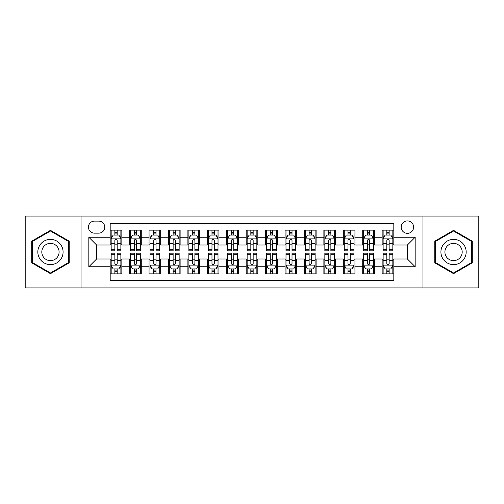 <?xml version="1.0" encoding="UTF-8"?>
<svg xmlns="http://www.w3.org/2000/svg" width="504" height="504" viewBox="0 0 504 504"><rect width="100%" height="100%" fill="white"/><g stroke="black" fill="none" stroke-linecap="round" stroke-linejoin="round"><path stroke-width="0.76" d="M407.408 220.916A6.218 6.218 0 0 0 401.19 227.134A6.218 6.218 0 0 0 407.408 233.352A6.218 6.218 0 0 0 413.626 227.134A6.218 6.218 0 0 0 407.408 220.916M422.951 287.935L478.8 287.935L478.8 216.065L422.951 216.065L422.951 287.935L81.05 287.935L81.05 216.065L25.2 216.065L25.2 287.935L81.05 287.935M393.813 230.145L382.158 230.145L382.158 237.239L374.384 237.239L374.384 245.007L382.158 245.007L382.158 237.239M374.384 237.239L374.384 230.145L362.729 230.145L362.729 237.239L354.961 237.239L354.961 245.007L362.729 245.007L362.729 237.239M354.961 237.239L354.961 230.145L343.306 230.145L343.306 237.239L335.532 237.239L335.532 245.007L343.306 245.007L343.306 237.239M335.532 237.239L335.532 230.145L323.877 230.145L323.877 237.239L316.109 237.239L316.109 245.007L323.877 245.007L323.877 237.239M316.109 237.239L316.109 230.145L304.447 230.145L304.447 237.239L296.68 237.239L296.68 245.007L304.447 245.007L304.447 237.239M296.68 237.239L296.68 230.145L285.025 230.145L285.025 237.239L277.257 237.239L277.257 245.007L285.025 245.007L285.025 237.239M277.257 237.239L277.257 230.145L265.595 230.145L265.595 237.239L257.827 237.239L257.827 245.007L265.595 245.007L265.595 237.239M257.827 237.239L257.827 230.145L246.173 230.145L246.173 237.239L238.405 237.239L238.405 245.007L246.173 245.007L246.173 237.239M238.405 237.239L238.405 230.145L226.743 230.145L226.743 237.239L218.975 237.239L218.975 245.007L226.743 245.007L226.743 237.239M218.975 237.239L218.975 230.145L207.32 230.145L207.32 237.239L199.553 237.239L199.553 245.007L207.32 245.007L207.32 237.239M199.553 237.239L199.553 230.145L187.891 230.145L187.891 237.239L180.123 237.239L180.123 245.007L187.891 245.007L187.891 237.239M180.123 237.239L180.123 230.145L168.468 230.145L168.468 237.239L160.694 237.239L160.694 245.007L168.468 245.007L168.468 237.239M160.694 237.239L160.694 230.145L149.039 230.145L149.039 237.239L141.271 237.239L141.271 245.007L149.039 245.007L149.039 237.239M141.271 237.239L141.271 230.145L129.616 230.145L129.616 245.007L121.842 245.007L121.842 230.145L110.187 230.145M110.187 273.855L121.842 273.855L121.842 258.993L129.616 258.993L129.616 273.855L141.271 273.855L141.271 258.993L149.039 258.993L149.039 266.761L141.271 266.761M149.039 266.761L149.039 273.855L160.694 273.855L160.694 258.993L168.468 258.993L168.468 266.761L160.694 266.761M168.468 266.761L168.468 273.855L180.123 273.855L180.123 258.993L187.891 258.993L187.891 266.761L180.123 266.761M187.891 266.761L187.891 273.855L199.553 273.855L199.553 258.993L207.32 258.993L207.32 266.761L199.553 266.761M207.32 266.761L207.32 273.855L218.975 273.855L218.975 258.993L226.743 258.993L226.743 266.761L218.975 266.761M226.743 266.761L226.743 273.855L238.405 273.855L238.405 258.993L246.173 258.993L246.173 266.761L238.405 266.761M246.173 266.761L246.173 273.855L257.827 273.855L257.827 258.993L265.595 258.993L265.595 266.761L257.827 266.761M265.595 266.761L265.595 273.855L277.257 273.855L277.257 258.993L285.025 258.993L285.025 266.761L277.257 266.761M285.025 266.761L285.025 273.855L296.68 273.855L296.68 258.993L304.447 258.993L304.447 266.761L296.68 266.761M304.447 266.761L304.447 273.855L316.109 273.855L316.109 258.993L323.877 258.993L323.877 266.761L316.109 266.761M323.877 266.761L323.877 273.855L335.532 273.855L335.532 258.993L343.306 258.993L343.306 266.761L335.532 266.761M343.306 266.761L343.306 273.855L354.961 273.855L354.961 258.993L362.729 258.993L362.729 266.761L354.961 266.761M362.729 266.761L362.729 273.855L374.384 273.855L374.384 258.993L382.158 258.993L382.158 266.761L374.384 266.761M94.456 233.157L98.727 233.157A6.023 6.023 0 0 0 104.75 227.134A6.023 6.023 0 0 0 98.727 221.111L94.456 221.111A6.023 6.023 0 0 0 88.433 227.134A6.023 6.023 0 0 0 94.456 233.157M422.951 216.065L81.05 216.065M393.813 237.239L393.813 223.637L110.187 223.637L110.187 245.007L96.592 245.007L96.592 258.993L110.187 258.993L110.187 280.363L393.813 280.363L393.813 258.993L407.408 258.993L407.408 245.007L393.813 245.007L393.813 237.239L415.176 237.239L415.176 266.761L393.813 266.761M110.187 266.761L88.824 266.761L88.824 237.239L110.187 237.239M382.158 266.761L382.158 273.855L393.813 273.855M110.187 235.003L111.163 235.003M114.849 235.003L117.18 235.003M120.872 235.003L121.842 235.003M110.187 244.812L111.163 244.812M114.849 244.812L117.18 244.812M120.872 244.812L121.842 244.812M110.187 259.188L111.163 259.188M114.849 259.188L117.18 259.188M120.872 259.188L121.842 259.188M110.187 268.997L111.163 268.997M114.849 268.997L117.18 268.997M120.872 268.997L121.842 268.997M129.616 244.812L130.586 244.812M134.278 244.812L136.609 244.812M140.301 244.812L141.271 244.812M129.616 235.003L130.586 235.003M134.278 235.003L136.609 235.003M140.301 235.003L141.271 235.003M129.616 259.188L130.586 259.188M134.278 259.188L136.609 259.188M140.301 259.188L141.271 259.188M129.616 268.997L130.586 268.997M134.278 268.997L136.609 268.997M140.301 268.997L141.271 268.997M149.039 259.188L150.016 259.188M153.701 259.188L156.032 259.188M159.724 259.188L160.694 259.188M149.039 268.997L150.016 268.997M153.701 268.997L156.032 268.997M159.724 268.997L160.694 268.997M149.039 235.003L150.016 235.003M153.701 235.003L156.032 235.003M159.724 235.003L160.694 235.003M149.039 244.812L150.016 244.812M153.701 244.812L156.032 244.812M159.724 244.812L160.694 244.812M168.468 259.188L169.439 259.188M173.13 259.188L175.461 259.188M179.153 259.188L180.123 259.188M168.468 268.997L169.439 268.997M173.13 268.997L175.461 268.997M179.153 268.997L180.123 268.997M168.468 235.003L169.439 235.003M173.13 235.003L175.461 235.003M179.153 235.003L180.123 235.003M168.468 244.812L169.439 244.812M173.13 244.812L175.461 244.812M179.153 244.812L180.123 244.812M187.891 259.188L188.868 259.188M192.553 259.188L194.884 259.188M198.576 259.188L199.553 259.188M187.891 268.997L188.868 268.997M192.553 268.997L194.884 268.997M198.576 268.997L199.553 268.997M187.891 235.003L188.868 235.003M192.553 235.003L194.884 235.003M198.576 235.003L199.553 235.003M187.891 244.812L188.868 244.812M192.553 244.812L194.884 244.812M198.576 244.812L199.553 244.812M207.32 259.188L208.291 259.188M211.982 259.188L214.313 259.188M218.005 259.188L218.975 259.188M207.32 268.997L208.291 268.997M211.982 268.997L214.313 268.997M218.005 268.997L218.975 268.997M207.32 235.003L208.291 235.003M211.982 235.003L214.313 235.003M218.005 235.003L218.975 235.003M207.32 244.812L208.291 244.812M211.982 244.812L214.313 244.812M218.005 244.812L218.975 244.812M226.743 259.188L227.72 259.188M231.405 259.188L233.736 259.188M237.428 259.188L238.405 259.188M226.743 268.997L227.72 268.997M231.405 268.997L233.736 268.997M237.428 268.997L238.405 268.997M226.743 235.003L227.72 235.003M231.405 235.003L233.736 235.003M237.428 235.003L238.405 235.003M226.743 244.812L227.72 244.812M231.405 244.812L233.736 244.812M237.428 244.812L238.405 244.812M246.173 259.188L247.143 259.188M250.834 259.188L253.166 259.188M256.857 259.188L257.827 259.188M246.173 268.997L247.143 268.997M250.834 268.997L253.166 268.997M256.857 268.997L257.827 268.997M246.173 235.003L247.143 235.003M250.834 235.003L253.166 235.003M256.857 235.003L257.827 235.003M246.173 244.812L247.143 244.812M250.834 244.812L253.166 244.812M256.857 244.812L257.827 244.812M265.595 259.188L266.572 259.188M270.264 259.188L272.595 259.188M276.28 259.188L277.257 259.188M265.595 268.997L266.572 268.997M270.264 268.997L272.595 268.997M276.28 268.997L277.257 268.997M265.595 235.003L266.572 235.003M270.264 235.003L272.595 235.003M276.28 235.003L277.257 235.003M265.595 244.812L266.572 244.812M270.264 244.812L272.595 244.812M276.28 244.812L277.257 244.812M285.025 259.188L285.995 259.188M289.687 259.188L292.018 259.188M295.709 259.188L296.68 259.188M285.025 268.997L285.995 268.997M289.687 268.997L292.018 268.997M295.709 268.997L296.68 268.997M285.025 235.003L285.995 235.003M289.687 235.003L292.018 235.003M295.709 235.003L296.68 235.003M285.025 244.812L285.995 244.812M289.687 244.812L292.018 244.812M295.709 244.812L296.68 244.812M304.447 259.188L305.424 259.188M309.116 259.188L311.447 259.188M315.132 259.188L316.109 259.188M304.447 268.997L305.424 268.997M309.116 268.997L311.447 268.997M315.132 268.997L316.109 268.997M304.447 235.003L305.424 235.003M309.116 235.003L311.447 235.003M315.132 235.003L316.109 235.003M304.447 244.812L305.424 244.812M309.116 244.812L311.447 244.812M315.132 244.812L316.109 244.812M323.877 259.188L324.847 259.188M328.539 259.188L330.87 259.188M334.561 259.188L335.532 259.188M323.877 268.997L324.847 268.997M328.539 268.997L330.87 268.997M334.561 268.997L335.532 268.997M323.877 235.003L324.847 235.003M328.539 235.003L330.87 235.003M334.561 235.003L335.532 235.003M323.877 244.812L324.847 244.812M328.539 244.812L330.87 244.812M334.561 244.812L335.532 244.812M343.306 259.188L344.276 259.188M347.968 259.188L350.299 259.188M353.984 259.188L354.961 259.188M343.306 268.997L344.276 268.997M347.968 268.997L350.299 268.997M353.984 268.997L354.961 268.997M343.306 235.003L344.276 235.003M347.968 235.003L350.299 235.003M353.984 235.003L354.961 235.003M343.306 244.812L344.276 244.812M347.968 244.812L350.299 244.812M353.984 244.812L354.961 244.812M362.729 259.188L363.699 259.188M367.391 259.188L369.722 259.188M373.414 259.188L374.384 259.188M362.729 268.997L363.699 268.997M367.391 268.997L369.722 268.997M373.414 268.997L374.384 268.997M362.729 235.003L363.699 235.003M367.391 235.003L369.722 235.003M373.414 235.003L374.384 235.003M362.729 244.812L363.699 244.812M367.391 244.812L369.722 244.812M373.414 244.812L374.384 244.812M382.158 259.188L383.128 259.188M386.82 259.188L389.151 259.188M392.837 259.188L393.813 259.188M382.158 268.997L383.128 268.997M386.82 268.997L389.151 268.997M392.837 268.997L393.813 268.997M382.158 235.003L383.128 235.003M386.82 235.003L389.151 235.003M392.837 235.003L393.813 235.003M382.158 244.812L383.128 244.812M386.82 244.812L389.151 244.812M392.837 244.812L393.813 244.812M96.592 245.007L88.824 237.239M96.592 258.993L88.824 266.761M415.176 237.239L407.408 245.007M415.176 266.761L407.408 258.993M50.457 273.647L69.199 262.823L69.199 241.177L50.457 230.353L31.708 241.177L31.708 262.823L50.457 273.647M472.292 241.177L453.543 230.353L434.801 241.177L434.801 262.823L453.543 273.647L472.292 262.823L472.292 241.177M117.18 232.672L114.849 232.672M120.872 249.253L117.18 249.253L117.18 250.834L120.872 250.834L120.872 238.984L118.931 235.097L113.104 235.097L111.163 238.984L111.163 250.834L114.849 250.834L114.849 249.253L111.163 249.253M111.163 238.984L111.163 230.145M120.872 238.984L120.872 230.145M114.849 235.097L114.849 230.145M117.18 230.145L117.18 235.097M117.18 249.253L117.18 240.439C116.405 238.946 115.63 238.946 114.849 240.439L114.849 249.253M114.849 271.328L117.18 271.328M111.163 254.747L114.849 254.747L114.849 253.166L111.163 253.166L111.163 265.016L113.104 268.903L118.931 268.903L120.872 265.016L120.872 253.166L117.18 253.166L117.18 254.747L120.872 254.747M120.872 265.016L120.872 273.855M111.163 265.016L111.163 273.855M117.18 268.903L117.18 273.855M114.849 273.855L114.849 268.903M114.849 254.747L114.849 263.56C115.63 265.054 116.405 265.054 117.18 263.56L117.18 254.747M50.457 239.375A12.625 12.625 0 0 0 37.825 252A12.625 12.625 0 0 0 50.457 264.625A12.625 12.625 0 0 0 63.082 252A12.625 12.625 0 0 0 50.457 239.375M50.457 243.356A8.644 8.644 0 0 0 41.807 252A8.644 8.644 0 0 0 50.457 260.644A8.644 8.644 0 0 0 59.1 252A8.644 8.644 0 0 0 50.457 243.356M68.62 262.489L50.457 272.973L32.288 262.489L32.288 241.511L50.457 231.027L68.62 241.511L68.62 262.489M442.613 245.687A12.625 12.625 0 0 0 447.231 262.937A12.625 12.625 0 0 0 464.48 258.313A12.625 12.625 0 0 0 459.862 241.063A12.625 12.625 0 0 0 442.613 245.687M446.059 247.678A8.644 8.644 0 0 0 449.221 259.484A8.644 8.644 0 0 0 461.034 256.322A8.644 8.644 0 0 0 457.871 244.516A8.644 8.644 0 0 0 446.059 247.678M471.712 241.511L471.712 262.489L453.543 272.973L435.38 262.489L435.38 241.511L453.543 231.027L471.712 241.511M136.609 232.672L134.278 232.672M140.301 249.253L136.609 249.253L136.609 250.834L140.301 250.834L140.301 238.984L138.354 235.097L132.527 235.097L130.586 238.984L130.586 250.834L134.278 250.834L134.278 249.253L130.586 249.253M130.586 238.984L130.586 230.145M140.301 238.984L140.301 230.145M134.278 235.097L134.278 230.145M136.609 230.145L136.609 235.097M136.609 249.253L136.609 240.439C135.834 238.946 135.053 238.946 134.278 240.439L134.278 249.253M156.032 232.672L153.701 232.672M159.724 249.253L156.032 249.253L156.032 250.834L159.724 250.834L159.724 238.984L157.784 235.097L151.956 235.097L150.016 238.984L150.016 250.834L153.701 250.834L153.701 249.253L150.016 249.253M150.016 238.984L150.016 230.145M159.724 238.984L159.724 230.145M153.701 235.097L153.701 230.145M156.032 230.145L156.032 235.097M156.032 249.253L156.032 240.439C155.257 238.946 154.482 238.946 153.701 240.439L153.701 249.253M175.461 232.672L173.13 232.672M179.153 249.253L175.461 249.253L175.461 250.834L179.153 250.834L179.153 238.984L177.206 235.097L171.379 235.097L169.439 238.984L169.439 250.834L173.13 250.834L173.13 249.253L169.439 249.253M169.439 238.984L169.439 230.145M179.153 238.984L179.153 230.145M173.13 235.097L173.13 230.145M175.461 230.145L175.461 235.097M175.461 249.253L175.461 240.439C174.686 238.946 173.905 238.946 173.13 240.439L173.13 249.253M194.884 232.672L192.553 232.672M198.576 249.253L194.884 249.253L194.884 250.834L198.576 250.834L198.576 238.984L196.636 235.097L190.808 235.097L188.868 238.984L188.868 250.834L192.553 250.834L192.553 249.253L188.868 249.253M188.868 238.984L188.868 230.145M198.576 238.984L198.576 230.145M192.553 235.097L192.553 230.145M194.884 230.145L194.884 235.097M194.884 249.253L194.884 240.439C194.109 238.946 193.334 238.946 192.553 240.439L192.553 249.253M134.278 271.328L136.609 271.328M130.586 254.747L134.278 254.747L134.278 253.166L130.586 253.166L130.586 265.016L132.527 268.903L138.354 268.903L140.301 265.016L140.301 253.166L136.609 253.166L136.609 254.747L140.301 254.747M140.301 265.016L140.301 273.855M130.586 265.016L130.586 273.855M136.609 268.903L136.609 273.855M134.278 273.855L134.278 268.903M134.278 254.747L134.278 263.56C135.053 265.054 135.828 265.054 136.609 263.56L136.609 254.747M153.701 271.328L156.032 271.328M150.016 254.747L153.701 254.747L153.701 253.166L150.016 253.166L150.016 265.016L151.956 268.903L157.784 268.903L159.724 265.016L159.724 253.166L156.032 253.166L156.032 254.747L159.724 254.747M159.724 265.016L159.724 273.855M150.016 265.016L150.016 273.855M156.032 268.903L156.032 273.855M153.701 273.855L153.701 268.903M153.701 254.747L153.701 263.56C154.482 265.054 155.257 265.054 156.032 263.56L156.032 254.747M173.13 271.328L175.461 271.328M169.439 254.747L173.13 254.747L173.13 253.166L169.439 253.166L169.439 265.016L171.379 268.903L177.206 268.903L179.153 265.016L179.153 253.166L175.461 253.166L175.461 254.747L179.153 254.747M179.153 265.016L179.153 273.855M169.439 265.016L169.439 273.855M175.461 268.903L175.461 273.855M173.13 273.855L173.13 268.903M173.13 254.747L173.13 263.56C173.905 265.054 174.68 265.054 175.461 263.56L175.461 254.747M192.553 271.328L194.884 271.328M188.868 254.747L192.553 254.747L192.553 253.166L188.868 253.166L188.868 265.016L190.808 268.903L196.636 268.903L198.576 265.016L198.576 253.166L194.884 253.166L194.884 254.747L198.576 254.747M198.576 265.016L198.576 273.855M188.868 265.016L188.868 273.855M194.884 268.903L194.884 273.855M192.553 273.855L192.553 268.903M192.553 254.747L192.553 263.56C193.334 265.054 194.109 265.054 194.884 263.56L194.884 254.747M214.313 232.672L211.982 232.672M218.005 249.253L214.313 249.253L214.313 250.834L218.005 250.834L218.005 238.984L216.065 235.097L210.231 235.097L208.291 238.984L208.291 250.834L211.982 250.834L211.982 249.253L208.291 249.253M208.291 238.984L208.291 230.145M218.005 238.984L218.005 230.145M211.982 235.097L211.982 230.145M214.313 230.145L214.313 235.097M214.313 249.253L214.313 240.439C213.538 238.946 212.757 238.946 211.982 240.439L211.982 249.253M211.982 271.328L214.313 271.328M208.291 254.747L211.982 254.747L211.982 253.166L208.291 253.166L208.291 265.016L210.231 268.903L216.065 268.903L218.005 265.016L218.005 253.166L214.313 253.166L214.313 254.747L218.005 254.747M218.005 265.016L218.005 273.855M208.291 265.016L208.291 273.855M214.313 268.903L214.313 273.855M211.982 273.855L211.982 268.903M211.982 254.747L211.982 263.56C212.757 265.054 213.532 265.054 214.313 263.56L214.313 254.747M233.736 232.672L231.405 232.672M237.428 249.253L233.736 249.253L233.736 250.834L237.428 250.834L237.428 238.984L235.488 235.097L229.66 235.097L227.72 238.984L227.72 250.834L231.405 250.834L231.405 249.253L227.72 249.253M227.72 238.984L227.72 230.145M237.428 238.984L237.428 230.145M231.405 235.097L231.405 230.145M233.736 230.145L233.736 235.097M233.736 249.253L233.736 240.439C232.961 238.946 232.186 238.946 231.405 240.439L231.405 249.253M231.405 271.328L233.736 271.328M227.72 254.747L231.405 254.747L231.405 253.166L227.72 253.166L227.72 265.016L229.66 268.903L235.488 268.903L237.428 265.016L237.428 253.166L233.736 253.166L233.736 254.747L237.428 254.747M237.428 265.016L237.428 273.855M227.72 265.016L227.72 273.855M233.736 268.903L233.736 273.855M231.405 273.855L231.405 268.903M231.405 254.747L231.405 263.56C232.186 265.054 232.961 265.054 233.736 263.56L233.736 254.747M253.166 232.672L250.834 232.672M256.857 249.253L253.166 249.253L253.166 250.834L256.857 250.834L256.857 238.984L254.917 235.097L249.083 235.097L247.143 238.984L247.143 250.834L250.834 250.834L250.834 249.253L247.143 249.253M247.143 238.984L247.143 230.145M256.857 238.984L256.857 230.145M250.834 235.097L250.834 230.145M253.166 230.145L253.166 235.097M253.166 249.253L253.166 240.439C252.391 238.946 251.609 238.946 250.834 240.439L250.834 249.253M250.834 271.328L253.166 271.328M247.143 254.747L250.834 254.747L250.834 253.166L247.143 253.166L247.143 265.016L249.083 268.903L254.917 268.903L256.857 265.016L256.857 253.166L253.166 253.166L253.166 254.747L256.857 254.747M256.857 265.016L256.857 273.855M247.143 265.016L247.143 273.855M253.166 268.903L253.166 273.855M250.834 273.855L250.834 268.903M250.834 254.747L250.834 263.56C251.609 265.054 252.391 265.054 253.166 263.56L253.166 254.747M272.595 232.672L270.264 232.672M276.28 249.253L272.595 249.253L272.595 250.834L276.28 250.834L276.28 238.984L274.34 235.097L268.512 235.097L266.572 238.984L266.572 250.834L270.264 250.834L270.264 249.253L266.572 249.253M266.572 238.984L266.572 230.145M276.28 238.984L276.28 230.145M270.264 235.097L270.264 230.145M272.595 230.145L272.595 235.097M272.595 249.253L272.595 240.439C271.813 238.946 271.039 238.946 270.264 240.439L270.264 249.253M270.264 271.328L272.595 271.328M266.572 254.747L270.264 254.747L270.264 253.166L266.572 253.166L266.572 265.016L268.512 268.903L274.34 268.903L276.28 265.016L276.28 253.166L272.595 253.166L272.595 254.747L276.28 254.747M276.28 265.016L276.28 273.855M266.572 265.016L266.572 273.855M272.595 268.903L272.595 273.855M270.264 273.855L270.264 268.903M270.264 254.747L270.264 263.56C271.039 265.054 271.813 265.054 272.595 263.56L272.595 254.747M292.018 232.672L289.687 232.672M295.709 249.253L292.018 249.253L292.018 250.834L295.709 250.834L295.709 238.984L293.769 235.097L287.935 235.097L285.995 238.984L285.995 250.834L289.687 250.834L289.687 249.253L285.995 249.253M285.995 238.984L285.995 230.145M295.709 238.984L295.709 230.145M289.687 235.097L289.687 230.145M292.018 230.145L292.018 235.097M292.018 249.253L292.018 240.439C291.243 238.946 290.468 238.946 289.687 240.439L289.687 249.253M289.687 271.328L292.018 271.328M285.995 254.747L289.687 254.747L289.687 253.166L285.995 253.166L285.995 265.016L287.935 268.903L293.769 268.903L295.709 265.016L295.709 253.166L292.018 253.166L292.018 254.747L295.709 254.747M295.709 265.016L295.709 273.855M285.995 265.016L285.995 273.855M292.018 268.903L292.018 273.855M289.687 273.855L289.687 268.903M289.687 254.747L289.687 263.56C290.462 265.054 291.243 265.054 292.018 263.56L292.018 254.747M311.447 232.672L309.116 232.672M315.132 249.253L311.447 249.253L311.447 250.834L315.132 250.834L315.132 238.984L313.192 235.097L307.364 235.097L305.424 238.984L305.424 250.834L309.116 250.834L309.116 249.253L305.424 249.253M305.424 238.984L305.424 230.145M315.132 238.984L315.132 230.145M309.116 235.097L309.116 230.145M311.447 230.145L311.447 235.097M311.447 249.253L311.447 240.439C310.666 238.946 309.891 238.946 309.116 240.439L309.116 249.253M309.116 271.328L311.447 271.328M305.424 254.747L309.116 254.747L309.116 253.166L305.424 253.166L305.424 265.016L307.364 268.903L313.192 268.903L315.132 265.016L315.132 253.166L311.447 253.166L311.447 254.747L315.132 254.747M315.132 265.016L315.132 273.855M305.424 265.016L305.424 273.855M311.447 268.903L311.447 273.855M309.116 273.855L309.116 268.903M309.116 254.747L309.116 263.56C309.891 265.054 310.666 265.054 311.447 263.56L311.447 254.747M330.87 232.672L328.539 232.672M334.561 249.253L330.87 249.253L330.87 250.834L334.561 250.834L334.561 238.984L332.621 235.097L326.794 235.097L324.847 238.984L324.847 250.834L328.539 250.834L328.539 249.253L324.847 249.253M324.847 238.984L324.847 230.145M334.561 238.984L334.561 230.145M328.539 235.097L328.539 230.145M330.87 230.145L330.87 235.097M330.87 249.253L330.87 240.439C330.095 238.946 329.32 238.946 328.539 240.439L328.539 249.253M328.539 271.328L330.87 271.328M324.847 254.747L328.539 254.747L328.539 253.166L324.847 253.166L324.847 265.016L326.794 268.903L332.621 268.903L334.561 265.016L334.561 253.166L330.87 253.166L330.87 254.747L334.561 254.747M334.561 265.016L334.561 273.855M324.847 265.016L324.847 273.855M330.87 268.903L330.87 273.855M328.539 273.855L328.539 268.903M328.539 254.747L328.539 263.56C329.314 265.054 330.095 265.054 330.87 263.56L330.87 254.747M350.299 232.672L347.968 232.672M353.984 249.253L350.299 249.253L350.299 250.834L353.984 250.834L353.984 238.984L352.044 235.097L346.216 235.097L344.276 238.984L344.276 250.834L347.968 250.834L347.968 249.253L344.276 249.253M344.276 238.984L344.276 230.145M353.984 238.984L353.984 230.145M347.968 235.097L347.968 230.145M350.299 230.145L350.299 235.097M350.299 249.253L350.299 240.439C349.518 238.946 348.743 238.946 347.968 240.439L347.968 249.253M347.968 271.328L350.299 271.328M344.276 254.747L347.968 254.747L347.968 253.166L344.276 253.166L344.276 265.016L346.216 268.903L352.044 268.903L353.984 265.016L353.984 253.166L350.299 253.166L350.299 254.747L353.984 254.747M353.984 265.016L353.984 273.855M344.276 265.016L344.276 273.855M350.299 268.903L350.299 273.855M347.968 273.855L347.968 268.903M347.968 254.747L347.968 263.56C348.743 265.054 349.518 265.054 350.299 263.56L350.299 254.747M369.722 232.672L367.391 232.672M373.414 249.253L369.722 249.253L369.722 250.834L373.414 250.834L373.414 238.984L371.473 235.097L365.646 235.097L363.699 238.984L363.699 250.834L367.391 250.834L367.391 249.253L363.699 249.253M363.699 238.984L363.699 230.145M373.414 238.984L373.414 230.145M367.391 235.097L367.391 230.145M369.722 230.145L369.722 235.097M369.722 249.253L369.722 240.439C368.947 238.946 368.172 238.946 367.391 240.439L367.391 249.253M367.391 271.328L369.722 271.328M363.699 254.747L367.391 254.747L367.391 253.166L363.699 253.166L363.699 265.016L365.646 268.903L371.473 268.903L373.414 265.016L373.414 253.166L369.722 253.166L369.722 254.747L373.414 254.747M373.414 265.016L373.414 273.855M363.699 265.016L363.699 273.855M369.722 268.903L369.722 273.855M367.391 273.855L367.391 268.903M367.391 254.747L367.391 263.56C368.166 265.054 368.947 265.054 369.722 263.56L369.722 254.747M389.151 232.672L386.82 232.672M392.837 249.253L389.151 249.253L389.151 250.834L392.837 250.834L392.837 238.984L390.896 235.097L385.069 235.097L383.128 238.984L383.128 250.834L386.82 250.834L386.82 249.253L383.128 249.253M383.128 238.984L383.128 230.145M392.837 238.984L392.837 230.145M386.82 235.097L386.82 230.145M389.151 230.145L389.151 235.097M389.151 249.253L389.151 240.439C388.37 238.946 387.595 238.946 386.82 240.439L386.82 249.253M386.82 271.328L389.151 271.328M383.128 254.747L386.82 254.747L386.82 253.166L383.128 253.166L383.128 265.016L385.069 268.903L390.896 268.903L392.837 265.016L392.837 253.166L389.151 253.166L389.151 254.747L392.837 254.747M392.837 265.016L392.837 273.855M383.128 265.016L383.128 273.855M389.151 268.903L389.151 273.855M386.82 273.855L386.82 268.903M386.82 254.747L386.82 263.56C387.595 265.054 388.37 265.054 389.151 263.56L389.151 254.747M129.616 266.761L121.842 266.761M129.616 237.239L121.842 237.239M120.828 238.89L111.208 238.89M111.163 236.168L112.568 236.168M119.467 236.168L120.872 236.168M114.849 243.489L111.163 243.489M120.872 243.489L117.18 243.489M117.18 233.906L114.849 233.906M111.208 265.11L120.828 265.11M120.872 267.832L119.467 267.832M112.568 267.832L111.163 267.832M117.18 260.511L120.872 260.511M111.163 260.511L114.849 260.511M114.849 270.094L117.18 270.094M140.251 238.89L130.637 238.89M130.586 236.168L131.998 236.168M138.89 236.168L140.301 236.168M134.278 243.489L130.586 243.489M140.301 243.489L136.609 243.489M136.609 233.906L134.278 233.906M159.68 238.89L150.06 238.89M150.016 236.168L151.421 236.168M158.319 236.168L159.724 236.168M153.701 243.489L150.016 243.489M159.724 243.489L156.032 243.489M156.032 233.906L153.701 233.906M179.103 238.89L169.489 238.89M169.439 236.168L170.85 236.168M177.742 236.168L179.153 236.168M173.13 243.489L169.439 243.489M179.153 243.489L175.461 243.489M175.461 233.906L173.13 233.906M198.532 238.89L188.912 238.89M188.868 236.168L190.273 236.168M197.171 236.168L198.576 236.168M192.553 243.489L188.868 243.489M198.576 243.489L194.884 243.489M194.884 233.906L192.553 233.906M130.637 265.11L140.251 265.11M140.301 267.832L138.89 267.832M131.998 267.832L130.586 267.832M136.609 260.511L140.301 260.511M130.586 260.511L134.278 260.511M134.278 270.094L136.609 270.094M150.06 265.11L159.68 265.11M159.724 267.832L158.319 267.832M151.421 267.832L150.016 267.832M156.032 260.511L159.724 260.511M150.016 260.511L153.701 260.511M153.701 270.094L156.032 270.094M169.489 265.11L179.103 265.11M179.153 267.832L177.742 267.832M170.85 267.832L169.439 267.832M175.461 260.511L179.153 260.511M169.439 260.511L173.13 260.511M173.13 270.094L175.461 270.094M188.912 265.11L198.532 265.11M198.576 267.832L197.171 267.832M190.273 267.832L188.868 267.832M194.884 260.511L198.576 260.511M188.868 260.511L192.553 260.511M192.553 270.094L194.884 270.094M217.955 238.89L208.341 238.89M208.291 236.168L209.702 236.168M216.594 236.168L218.005 236.168M211.982 243.489L208.291 243.489M218.005 243.489L214.313 243.489M214.313 233.906L211.982 233.906M208.341 265.11L217.955 265.11M218.005 267.832L216.594 267.832M209.702 267.832L208.291 267.832M214.313 260.511L218.005 260.511M208.291 260.511L211.982 260.511M211.982 270.094L214.313 270.094M237.384 238.89L227.764 238.89M227.72 236.168L229.125 236.168M236.023 236.168L237.428 236.168M231.405 243.489L227.72 243.489M237.428 243.489L233.736 243.489M233.736 233.906L231.405 233.906M227.764 265.11L237.384 265.11M237.428 267.832L236.023 267.832M229.125 267.832L227.72 267.832M233.736 260.511L237.428 260.511M227.72 260.511L231.405 260.511M231.405 270.094L233.736 270.094M256.807 238.89L247.193 238.89M247.143 236.168L248.554 236.168M255.446 236.168L256.857 236.168M250.834 243.489L247.143 243.489M256.857 243.489L253.166 243.489M253.166 233.906L250.834 233.906M247.193 265.11L256.807 265.11M256.857 267.832L255.446 267.832M248.554 267.832L247.143 267.832M253.166 260.511L256.857 260.511M247.143 260.511L250.834 260.511M250.834 270.094L253.166 270.094M276.236 238.89L266.616 238.89M266.572 236.168L267.977 236.168M274.875 236.168L276.28 236.168M270.264 243.489L266.572 243.489M276.28 243.489L272.595 243.489M272.595 233.906L270.264 233.906M266.616 265.11L276.236 265.11M276.28 267.832L274.875 267.832M267.977 267.832L266.572 267.832M272.595 260.511L276.28 260.511M266.572 260.511L270.264 260.511M270.264 270.094L272.595 270.094M295.659 238.89L286.045 238.89M285.995 236.168L287.406 236.168M294.298 236.168L295.709 236.168M289.687 243.489L285.995 243.489M295.709 243.489L292.018 243.489M292.018 233.906L289.687 233.906M286.045 265.11L295.659 265.11M295.709 267.832L294.298 267.832M287.406 267.832L285.995 267.832M292.018 260.511L295.709 260.511M285.995 260.511L289.687 260.511M289.687 270.094L292.018 270.094M315.088 238.89L305.468 238.89M305.424 236.168L306.829 236.168M313.727 236.168L315.132 236.168M309.116 243.489L305.424 243.489M315.132 243.489L311.447 243.489M311.447 233.906L309.116 233.906M305.468 265.11L315.088 265.11M315.132 267.832L313.727 267.832M306.829 267.832L305.424 267.832M311.447 260.511L315.132 260.511M305.424 260.511L309.116 260.511M309.116 270.094L311.447 270.094M334.511 238.89L324.897 238.89M324.847 236.168L326.258 236.168M333.15 236.168L334.561 236.168M328.539 243.489L324.847 243.489M334.561 243.489L330.87 243.489M330.87 233.906L328.539 233.906M324.897 265.11L334.511 265.11M334.561 267.832L333.15 267.832M326.258 267.832L324.847 267.832M330.87 260.511L334.561 260.511M324.847 260.511L328.539 260.511M328.539 270.094L330.87 270.094M353.94 238.89L344.32 238.89M344.276 236.168L345.681 236.168M352.579 236.168L353.984 236.168M347.968 243.489L344.276 243.489M353.984 243.489L350.299 243.489M350.299 233.906L347.968 233.906M344.32 265.11L353.94 265.11M353.984 267.832L352.579 267.832M345.681 267.832L344.276 267.832M350.299 260.511L353.984 260.511M344.276 260.511L347.968 260.511M347.968 270.094L350.299 270.094M373.363 238.89L363.749 238.89M363.699 236.168L365.11 236.168M372.002 236.168L373.414 236.168M367.391 243.489L363.699 243.489M373.414 243.489L369.722 243.489M369.722 233.906L367.391 233.906M363.749 265.11L373.363 265.11M373.414 267.832L372.002 267.832M365.11 267.832L363.699 267.832M369.722 260.511L373.414 260.511M363.699 260.511L367.391 260.511M367.391 270.094L369.722 270.094M392.792 238.89L383.172 238.89M383.128 236.168L384.533 236.168M391.432 236.168L392.837 236.168M386.82 243.489L383.128 243.489M392.837 243.489L389.151 243.489M389.151 233.906L386.82 233.906M383.172 265.11L392.792 265.11M392.837 267.832L391.432 267.832M384.533 267.832L383.128 267.832M389.151 260.511L392.837 260.511M383.128 260.511L386.82 260.511M386.82 270.094L389.151 270.094"/></g></svg>
